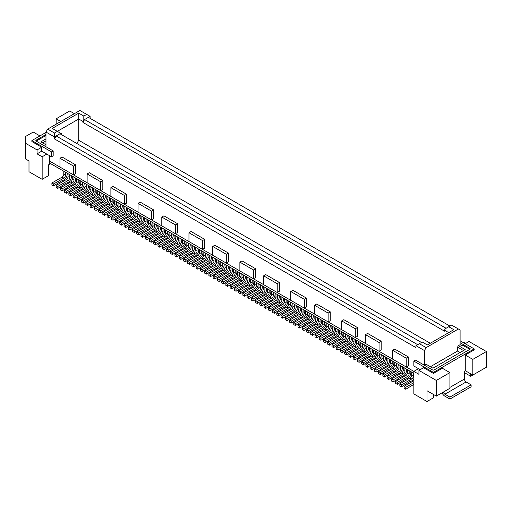 <?xml version="1.0" encoding="UTF-8"?>
<svg xmlns="http://www.w3.org/2000/svg" width="512" height="512" viewBox="0 0 512 512"><rect width="100%" height="100%" fill="white"/><g stroke="black" fill="none" stroke-linecap="round" stroke-linejoin="round"><path stroke-width="0.77" d="M379.053 351.296L365.472 343.456L365.472 334.637L379.053 342.477L379.053 351.296L381.171 350.067L381.171 341.248L379.053 342.477M381.171 341.248L367.59 333.414L365.472 334.637M263.635 275.84L265.76 274.618L279.334 282.458L277.216 283.68L277.216 292.499L263.635 284.659L263.635 275.84L277.216 283.68M277.216 292.499L279.334 291.277L279.334 282.458M392.627 350.317L394.752 349.088L408.326 356.928L406.208 358.15L406.208 366.97L392.627 359.136L392.627 350.317L406.208 358.15M406.208 366.97L408.326 365.747L408.326 356.928M161.805 217.05L163.923 215.827L177.504 223.661L175.379 224.89L175.379 233.709L161.805 225.869L161.805 217.05L175.379 224.89M175.379 233.709L177.504 232.48L177.504 223.661M306.496 306.957L306.496 298.138L292.915 290.298L290.79 291.52L304.371 299.36L304.371 308.179L306.496 306.957M314.554 305.242L316.678 304.013L330.253 311.853L330.253 320.672L328.134 321.901L314.554 314.061L314.554 305.242L328.134 313.082L328.134 321.901M204.659 239.341L191.078 231.501L188.96 232.73L202.534 240.57L204.659 239.341L204.659 248.16L202.534 249.389L188.96 241.549L188.96 232.73M110.886 187.654L113.005 186.426L126.586 194.266L124.467 195.494L124.467 204.314L110.886 196.474L110.886 187.654L124.467 195.494M124.467 204.314L126.586 203.085L126.586 194.266M151.622 219.987L138.042 212.147L138.042 203.328L140.166 202.106L153.741 209.946L151.622 211.168L151.622 219.987L153.741 218.765L153.741 209.946M239.878 262.125L241.997 260.902L255.578 268.736L253.453 269.965L253.453 278.784L239.878 270.944L239.878 262.125L253.453 269.965M253.453 278.784L255.578 277.555L255.578 268.736M341.709 320.915L343.834 319.693L357.408 327.533L357.408 336.352L355.29 337.574L341.709 329.734L341.709 320.915L355.29 328.755L357.408 327.533M62.093 157.03L75.667 164.87L73.549 166.093L73.549 174.912L59.968 167.072L59.968 158.253L62.093 157.03M73.549 174.912L75.667 173.69L75.667 164.87M87.123 173.933L89.248 172.71L102.822 180.55L102.822 189.37L100.704 190.592L87.123 182.752L87.123 173.933L100.704 181.773L102.822 180.55M226.298 263.104L228.422 261.882L228.422 253.062L214.842 245.222L212.723 246.445L226.298 254.285L226.298 263.104L212.723 255.264L212.723 246.445M430.394 366.726L457.549 351.046L457.549 347.13L458.394 345.658L465.184 349.581L432.934 368.198L426.15 364.275L424.448 365.261L424.448 350.56L415.962 345.658L415.962 347.622L54.451 138.906L54.451 133.024L47.667 129.101L45.965 132.045L54.451 136.941L59.968 133.76L421.478 342.477M45.965 132.045L45.965 146.739M49.363 155.558L49.363 160.954L413.843 371.379L413.843 393.92L426.995 401.517L433.363 397.837L433.363 394.413M304.371 308.179L290.79 300.339L290.79 291.52M306.496 298.138L304.371 299.36M328.134 313.082L330.253 311.853M202.534 240.57L202.534 249.389M138.042 203.328L151.622 211.168M355.29 328.755L355.29 337.574M59.968 158.253L73.549 166.093M100.704 181.773L100.704 190.592M228.422 253.062L226.298 254.285M417.664 344.678L56.147 135.962L54.451 138.906M458.394 345.658L460.096 344.678L460.096 329.984L451.61 325.082L445.325 328.71L444.48 330.176L448.723 332.627M458.394 328.998L426.15 347.622L419.36 343.699L422.246 342.035L427.334 344.973L453.811 329.69L448.723 326.746M54.451 133.024L78.726 119.008L78.726 140.275L76.858 143.507M61.581 134.688L61.581 133.805L60.736 133.318L59.968 133.76M60.736 133.318L52.25 128.416L78.726 113.133L83.814 116.07L86.701 114.406L90.093 116.365L88.397 117.344L449.907 326.061M78.726 140.275L430.304 343.258M82.97 122.438L82.97 121.459L84.576 119.552L82.97 122.438L444.48 331.155L444.48 330.176M78.726 113.133L78.726 119.008L82.97 121.459M83.814 119.994L83.814 116.07M88.397 117.344L84.576 119.552L446.093 328.269M426.15 347.622L424.448 350.56M463.488 350.56L457.549 347.13M457.549 351.046L460.09 352.518M460.096 340.762L474.182 348.896L433.446 372.41L413.843 361.094L415.539 360.115L432.512 369.914A1.203 0.691 0 0 0 434.208 369.914L469.85 349.338L462.637 345.171L461.792 345.658L460.096 344.678M470.701 373.83L470.701 376.282L477.062 372.608M472.819 359.379L472.819 375.059L465.267 370.694L465.267 355.021L472.819 359.379L486.4 351.539L469.005 341.498L465.184 343.699M464.422 372.659L470.701 376.282M463.488 342.72L463.91 342.477L465.606 343.456M56.147 124.205L56.147 118.816L69.728 110.976L74.394 113.67M90.093 118.323L90.093 116.365M86.701 114.406L79.91 110.483L47.667 129.101M45.965 140.864L42.573 142.822M45.965 138.906L40.877 141.843L45.965 144.781M413.843 373.344L49.363 162.912M442.029 392.832A4.8 2.771 -120 0 0 444.819 396.122L449.907 399.066L449.907 397.107L471.123 384.858L466.118 381.965L444.902 394.214L449.907 397.107M443.328 392.083A2.4 1.389 -120 0 0 444.902 394.214M45.965 135.475L36.205 141.107L53.178 150.906L51.482 151.885L51.482 156.787L53.178 155.808L53.178 150.906M36.205 140.128A1.203 0.691 0 0 0 35.859 140.621A1.203 0.691 0 0 0 36.205 141.107L36.205 140.128L45.965 134.496M46.816 154.093L42.15 156.787L37.056 153.843L41.722 151.149L51.482 156.787M49.363 160.954L49.363 164.378L48.512 164.87L48.512 175.648L42.15 179.322L28.992 171.731L28.992 160.954L25.6 158.989L25.6 136.454L33.235 132.045L39.942 135.917M41.722 151.149L41.722 147.232L31.878 141.549L31.878 140.57L45.965 132.435M56.147 118.816L60.819 121.51M469.85 348.352L469.85 349.338A1.203 0.691 0 0 0 470.202 348.845A1.203 0.691 0 0 0 469.85 348.352L460.096 342.72M474.182 348.896L474.182 349.875L465.267 355.021M486.4 351.539L486.4 367.219L472.819 375.059M419.36 343.699L415.962 345.658M31.878 140.57L51.482 151.885M465.267 370.694L464.422 371.187L464.422 379.027A2.4 1.389 -120 0 0 466.118 381.965M433.446 372.41L433.446 373.389L423.603 367.706L418.938 370.4L418.938 374.323L413.843 371.379L418.509 368.685L420.205 369.67M426.995 401.517L426.995 390.733L436.333 396.122L449.907 388.288L449.907 372.608L442.355 368.25L433.446 373.389M41.722 147.232L37.056 149.926L25.6 143.315M37.056 153.843L37.056 149.926M42.15 179.322L42.15 156.787M449.907 372.608L436.333 380.448L418.938 370.4M436.333 396.122L436.333 380.448M413.843 361.094L413.843 365.99L418.509 368.685M471.123 384.858L471.123 386.816L449.907 399.066M413.843 384.365L405.779 389.267L404.083 388.282L404.083 386.323L413.843 380.691M405.779 389.267L405.779 387.302L404.083 386.323M405.779 387.302L413.843 382.65M413.843 378.848A4.8 2.771 120 0 1 411.718 380.934L409.171 381.914L401.536 386.816L401.536 384.858L411.718 378.976A2.4 1.389 -60 0 0 413.414 376.038L413.414 373.094M401.536 384.858L399.84 383.872L410.022 377.997A2.4 1.389 -60 0 0 411.718 375.053L411.718 372.115M401.536 386.816L399.84 385.837L399.84 383.872M410.874 371.629L410.874 372.608A4.8 2.771 120 0 1 407.475 378.483L404.928 379.462L397.293 384.365L397.293 382.406L407.475 376.525L405.779 375.546L395.597 381.427L397.293 382.406M407.475 376.525A2.4 1.389 -60 0 0 409.171 373.587L409.171 370.643M397.293 384.365L395.597 383.386L395.597 381.427M409.171 373.587L407.475 372.608A2.4 1.389 -60 0 1 405.779 375.546M407.475 372.608L407.475 369.664M406.63 369.178L406.63 370.157A4.8 2.771 120 0 1 403.232 376.038L398.144 378.483L397.293 379.462L393.05 381.914L391.354 380.934L391.354 378.976L401.536 373.094A2.4 1.389 -60 0 0 403.232 370.157L403.232 367.219M393.05 381.914L393.05 379.955L403.232 374.074A2.4 1.389 -60 0 0 404.928 371.136L404.928 368.198M393.05 379.955L391.354 378.976M402.387 366.726L402.387 367.706A4.8 2.771 120 0 1 398.989 373.587L396.442 374.566L388.806 379.462L387.11 378.483L387.11 376.525L397.293 370.643A2.4 1.389 -60 0 0 398.989 367.706L398.989 364.768M388.806 379.462L388.806 377.504L398.989 371.629A2.4 1.389 -60 0 0 400.685 368.685L400.685 365.747M388.806 377.504L387.11 376.525M398.144 364.275L398.144 365.254A4.8 2.771 120 0 1 394.746 371.136L392.198 372.115L384.563 377.018L382.867 376.038L382.867 374.074L393.05 368.198A2.4 1.389 -60 0 0 394.746 365.254L394.746 362.317M384.563 377.018L384.563 375.053L394.746 369.178A2.4 1.389 -60 0 0 396.442 366.234L396.442 363.296M384.563 375.053L382.867 374.074M393.901 361.824L393.901 362.81A4.8 2.771 120 0 1 390.502 368.685L387.955 369.664L380.32 374.566L378.624 373.587L378.624 371.629L388.806 365.747A2.4 1.389 -60 0 0 390.502 362.81L390.502 359.866M380.32 374.566L380.32 372.608L390.502 366.726A2.4 1.389 -60 0 0 392.198 363.789L392.198 360.845M380.32 372.608L378.624 371.629M389.658 359.379L389.658 360.358A4.8 2.771 120 0 1 386.259 366.234L381.171 368.685L380.32 369.664L376.077 372.115L374.381 371.136L374.381 369.178L384.563 363.296A2.4 1.389 -60 0 0 386.259 360.358L386.259 357.421M376.077 372.115L376.077 370.157L386.259 364.275A2.4 1.389 -60 0 0 387.955 361.338L387.955 358.4M376.077 370.157L374.381 369.178M385.414 356.928L385.414 357.907A4.8 2.771 120 0 1 382.016 363.789L376.928 366.234L376.077 367.219L371.834 369.664L370.138 368.685L370.138 366.726L380.32 360.845A2.4 1.389 -60 0 0 382.016 357.907L382.016 354.97M371.834 369.664L371.834 367.706L382.016 361.83A2.4 1.389 -60 0 0 383.712 358.886L383.712 355.949M371.834 367.706L370.138 366.726M381.171 354.477L381.171 355.456A4.8 2.771 120 0 1 377.773 361.338L375.226 362.317L367.59 367.219L367.59 365.254L377.773 359.379L376.077 358.4L365.894 364.275L367.59 365.254M377.773 359.379A2.4 1.389 -60 0 0 379.469 356.435L379.469 353.498M367.59 367.219L365.894 366.234L365.894 364.275M379.469 356.435L377.773 355.456A2.4 1.389 -60 0 1 376.077 358.4M377.773 355.456L377.773 352.518M376.928 352.026L376.928 353.011A4.8 2.771 120 0 1 373.53 358.886L370.989 359.866L363.347 364.768L361.651 363.789L361.651 361.83L371.834 355.949A2.4 1.389 -60 0 0 373.53 353.011L373.53 350.067M363.347 364.768L363.347 362.81L373.53 356.928A2.4 1.389 -60 0 0 375.226 353.99L375.226 351.046M363.347 362.81L361.651 361.83M372.685 349.581L372.685 350.56A4.8 2.771 120 0 1 369.286 356.435L364.198 358.886L363.347 359.866L359.104 362.317L357.408 361.338L357.408 359.379L367.59 353.498A2.4 1.389 -60 0 0 369.286 350.56L369.286 347.616M359.104 362.317L359.104 360.358L369.286 354.477A2.4 1.389 -60 0 0 370.989 351.539L370.989 348.602M359.104 360.358L357.408 359.379M368.442 347.13L368.442 348.109A4.8 2.771 120 0 1 365.043 353.99L359.955 356.435L359.104 357.421L354.861 359.866L353.165 358.886L353.165 356.928L363.347 351.046A2.4 1.389 -60 0 0 365.043 348.109L365.043 345.171M354.861 359.866L354.861 357.907L365.043 352.026A2.4 1.389 -60 0 0 366.746 349.088L366.746 346.15M354.861 357.907L353.165 356.928M364.198 344.678L364.198 345.658A4.8 2.771 120 0 1 360.8 351.539L358.259 352.518L350.618 357.421L348.922 356.435L348.922 354.477L359.104 348.602A2.4 1.389 -60 0 0 360.8 345.658L360.8 342.72M350.618 357.421L350.618 355.456L360.8 349.581A2.4 1.389 -60 0 0 362.502 346.637L362.502 343.699M350.618 355.456L348.922 354.477M359.955 342.227L359.955 343.206A4.8 2.771 120 0 1 356.557 349.088L354.016 350.067L346.374 354.97L344.678 353.99L344.678 352.026L354.861 346.15A2.4 1.389 -60 0 0 356.557 343.206L356.557 340.269M346.374 354.97L346.374 353.011L356.557 347.13A2.4 1.389 -60 0 0 358.259 344.192L358.259 341.248M346.374 353.011L344.678 352.026M355.712 339.782L355.712 340.762A4.8 2.771 120 0 1 352.314 346.637L349.773 347.616L342.131 352.518L340.435 351.539L340.435 349.581L350.618 343.699A2.4 1.389 -60 0 0 352.314 340.762L352.314 337.818M342.131 352.518L342.131 350.56L352.314 344.678A2.4 1.389 -60 0 0 354.016 341.741L354.016 338.797M342.131 350.56L340.435 349.581M351.469 337.331L351.469 338.31A4.8 2.771 120 0 1 348.07 344.192L342.982 346.637L342.131 347.616L337.888 350.067L336.192 349.088L336.192 347.13L346.374 341.248A2.4 1.389 -60 0 0 348.07 338.31L348.07 335.373M337.888 350.067L337.888 348.109L348.07 342.227A2.4 1.389 -60 0 0 349.773 339.29L349.773 336.352M337.888 348.109L336.192 347.13M347.226 334.88L347.226 335.859A4.8 2.771 120 0 1 343.827 341.741L341.286 342.72L333.645 347.616L333.645 345.658L343.827 339.782L342.131 338.797L331.949 344.678L333.645 345.658M343.827 339.782A2.4 1.389 -60 0 0 345.53 336.838L345.53 333.901M333.645 347.616L331.949 346.637L331.949 344.678M345.53 336.838L343.827 335.859A2.4 1.389 -60 0 1 342.131 338.797M343.827 335.859L343.827 332.922M342.982 332.429L342.982 333.408A4.8 2.771 120 0 1 339.584 339.29L337.043 340.269L329.402 345.171L327.706 344.192L327.706 342.227L337.888 336.352A2.4 1.389 -60 0 0 339.584 333.408L339.584 330.47M329.402 345.171L329.402 343.206L339.584 337.331A2.4 1.389 -60 0 0 341.286 334.387L341.286 331.45M329.402 343.206L327.706 342.227M338.739 329.978L338.739 330.963A4.8 2.771 120 0 1 335.341 336.838L332.8 337.818L325.158 342.72L325.158 340.762L335.341 334.88L333.645 333.901L323.462 339.782L325.158 340.762M335.341 334.88A2.4 1.389 -60 0 0 337.043 331.942L337.043 328.998M325.158 342.72L323.462 341.741L323.462 339.782M337.043 331.942L335.341 330.963A2.4 1.389 -60 0 1 333.645 333.901M335.341 330.963L335.341 328.019M334.496 327.533L334.496 328.512A4.8 2.771 120 0 1 331.098 334.387L326.01 336.838L325.158 337.818L320.915 340.269L319.219 339.29L319.219 337.331L329.402 331.45A2.4 1.389 -60 0 0 331.098 328.512L331.098 325.568M320.915 340.269L320.915 338.31L331.098 332.429A2.4 1.389 -60 0 0 332.8 329.491L332.8 326.554M320.915 338.31L319.219 337.331M330.253 325.082L330.253 326.061A4.8 2.771 120 0 1 326.854 331.942L321.766 334.387L320.915 335.373L316.672 337.818L316.672 335.859L326.854 329.978L325.158 328.998L314.976 334.88L316.672 335.859M326.854 329.978A2.4 1.389 -60 0 0 328.557 327.04L328.557 324.102M316.672 337.818L314.976 336.838L314.976 334.88M328.557 327.04L326.854 326.061A2.4 1.389 -60 0 1 325.158 328.998M326.854 326.061L326.854 323.123M326.01 322.63L326.01 323.61A4.8 2.771 120 0 1 322.611 329.491L320.07 330.47L312.429 335.373L310.733 334.387L310.733 332.429L320.915 326.554A2.4 1.389 -60 0 0 322.611 323.61L322.611 320.672M312.429 335.373L312.429 333.408L322.611 327.533A2.4 1.389 -60 0 0 324.314 324.589L324.314 321.651M312.429 333.408L310.733 332.429M321.766 320.179L321.766 321.165A4.8 2.771 120 0 1 318.374 327.04L315.827 328.019L308.186 332.922L306.49 331.942L306.49 329.978L316.672 324.102A2.4 1.389 -60 0 0 318.374 321.165L318.374 318.221M308.186 332.922L308.186 330.963L318.374 325.082A2.4 1.389 -60 0 0 320.07 322.144L320.07 319.2M308.186 330.963L306.49 329.978M317.523 317.734L317.523 318.714A4.8 2.771 120 0 1 314.131 324.589L309.037 327.04L308.186 328.019L303.942 330.47L302.246 329.491L302.246 327.533L312.429 321.651A2.4 1.389 -60 0 0 314.131 318.714L314.131 315.77M303.942 330.47L303.942 328.512L314.131 322.63A2.4 1.389 -60 0 0 315.827 319.693L315.827 316.755M303.942 328.512L302.246 327.533M313.28 315.283L313.28 316.262A4.8 2.771 120 0 1 309.888 322.144L304.794 324.589L303.942 325.574L299.699 328.019L298.003 327.04L298.003 325.082L308.186 319.2A2.4 1.389 -60 0 0 309.888 316.262L309.888 313.325M299.699 328.019L299.699 326.061L309.888 320.179A2.4 1.389 -60 0 0 311.584 317.242L311.584 314.304M299.699 326.061L298.003 325.082M309.037 312.832L309.037 313.811A4.8 2.771 120 0 1 305.645 319.693L303.098 320.672L295.456 325.574L293.76 324.589L293.76 322.63L303.942 316.755A2.4 1.389 -60 0 0 305.645 313.811L305.645 310.874M295.456 325.574L295.456 323.61L305.645 317.734A2.4 1.389 -60 0 0 307.341 314.79L307.341 311.853M295.456 323.61L293.76 322.63M304.794 310.381L304.794 311.36A4.8 2.771 120 0 1 301.402 317.242L298.854 318.221L291.213 323.123L289.517 322.144L289.517 320.179L299.699 314.304A2.4 1.389 -60 0 0 301.402 311.36L301.402 308.422M291.213 323.123L291.213 321.165L301.402 315.283A2.4 1.389 -60 0 0 303.098 312.346L303.098 309.402M291.213 321.165L289.517 320.179M300.55 307.936L300.55 308.915A4.8 2.771 120 0 1 297.158 314.79L294.611 315.77L286.97 320.672L285.274 319.693L285.274 317.734L295.456 311.853A2.4 1.389 -60 0 0 297.158 308.915L297.158 305.971M286.97 320.672L286.97 318.714L297.158 312.832A2.4 1.389 -60 0 0 298.854 309.894L298.854 306.95M286.97 318.714L285.274 317.734M296.307 305.485L296.307 306.464A4.8 2.771 120 0 1 292.915 312.346L287.821 314.79L286.97 315.77L282.726 318.221L281.03 317.242L281.03 315.283L291.213 309.402A2.4 1.389 -60 0 0 292.915 306.464L292.915 303.526M282.726 318.221L282.726 316.262L292.915 310.381A2.4 1.389 -60 0 0 294.611 307.443L294.611 304.506M282.726 316.262L281.03 315.283M292.064 303.034L292.064 304.013A4.8 2.771 120 0 1 288.672 309.894L286.125 310.874L278.483 315.77L276.787 314.79L276.787 312.832L286.97 306.95A2.4 1.389 -60 0 0 288.672 304.013L288.672 301.075M278.483 315.77L278.483 313.811L288.672 307.936A2.4 1.389 -60 0 0 290.368 304.992L290.368 302.054M278.483 313.811L276.787 312.832M287.821 300.582L287.821 301.562A4.8 2.771 120 0 1 284.429 307.443L281.882 308.422L274.24 313.325L272.544 312.346L272.544 310.381L282.726 304.506A2.4 1.389 -60 0 0 284.429 301.562L284.429 298.624M274.24 313.325L274.24 311.36L284.429 305.485A2.4 1.389 -60 0 0 286.125 302.541L286.125 299.603M274.24 311.36L272.544 310.381M283.578 298.131L283.578 299.117A4.8 2.771 120 0 1 280.186 304.992L277.638 305.971L269.997 310.874L269.997 308.915L280.186 303.034L278.483 302.054L268.301 307.936L269.997 308.915M280.186 303.034A2.4 1.389 -60 0 0 281.882 300.096L281.882 297.152M269.997 310.874L268.301 309.894L268.301 307.936M281.882 300.096L280.186 299.117A2.4 1.389 -60 0 1 278.483 302.054M280.186 299.117L280.186 296.173M279.334 295.686L279.334 296.666A4.8 2.771 120 0 1 275.942 302.541L270.848 304.992L269.997 305.971L265.76 308.422L264.058 307.443L264.058 305.485L274.24 299.603A2.4 1.389 -60 0 0 275.942 296.666L275.942 293.722M265.76 308.422L265.76 306.464L275.942 300.582A2.4 1.389 -60 0 0 277.638 297.645L277.638 294.707M265.76 306.464L264.058 305.485M275.091 293.235L275.091 294.214A4.8 2.771 120 0 1 271.699 300.096L266.605 302.541L265.76 303.526L261.517 305.971L259.814 304.992L259.814 303.034L269.997 297.152A2.4 1.389 -60 0 0 271.699 294.214L271.699 291.277M261.517 305.971L261.517 304.013L271.699 298.131A2.4 1.389 -60 0 0 273.395 295.194L273.395 292.256M261.517 304.013L259.814 303.034M270.848 290.784L270.848 291.763A4.8 2.771 120 0 1 267.456 297.645L264.909 298.624L257.274 303.526L257.274 301.562L267.456 295.686L265.76 294.707L255.571 300.582L257.274 301.562M267.456 295.686A2.4 1.389 -60 0 0 269.152 292.742L269.152 289.805M257.274 303.526L255.571 302.541L255.571 300.582M269.152 292.742L267.456 291.763A2.4 1.389 -60 0 1 265.76 294.707M267.456 291.763L267.456 288.826M266.605 288.333L266.605 289.318A4.8 2.771 120 0 1 263.213 295.194L260.666 296.173L253.03 301.075L251.328 300.096L251.328 298.131L261.517 292.256A2.4 1.389 -60 0 0 263.213 289.318L263.213 286.374M253.03 301.075L253.03 299.117L263.213 293.235A2.4 1.389 -60 0 0 264.909 290.298L264.909 287.354M253.03 299.117L251.328 298.131M262.362 285.888L262.362 286.867A4.8 2.771 120 0 1 258.97 292.742L253.875 295.194L253.03 296.173L248.787 298.624L247.085 297.645L247.085 295.686L257.274 289.805A2.4 1.389 -60 0 0 258.97 286.867L258.97 283.923M248.787 298.624L248.787 296.666L258.97 290.784A2.4 1.389 -60 0 0 260.666 287.846L260.666 284.909M248.787 296.666L247.085 295.686M258.118 283.437L258.118 284.416A4.8 2.771 120 0 1 254.726 290.298L249.632 292.742L248.787 293.728L244.544 296.173L242.842 295.194L242.842 293.235L253.03 287.354A2.4 1.389 -60 0 0 254.726 284.416L254.726 281.478M244.544 296.173L244.544 294.214L254.726 288.333A2.4 1.389 -60 0 0 256.422 285.395L256.422 282.458M244.544 294.214L242.842 293.235M253.875 280.986L253.875 281.965A4.8 2.771 120 0 1 250.483 287.846L247.936 288.826L240.301 293.728L238.598 292.742L238.598 290.784L248.787 284.909A2.4 1.389 -60 0 0 250.483 281.965L250.483 279.027M240.301 293.728L240.301 291.763L250.483 285.888A2.4 1.389 -60 0 0 252.179 282.944L252.179 280.006M240.301 291.763L238.598 290.784M249.632 278.534L249.632 279.514A4.8 2.771 120 0 1 246.24 285.395L243.693 286.374L236.058 291.277L236.058 289.318L246.24 283.437L244.544 282.458L234.355 288.333L236.058 289.318M246.24 283.437A2.4 1.389 -60 0 0 247.936 280.499L247.936 277.555M236.058 291.277L234.355 290.298L234.355 288.333M247.936 280.499L246.24 279.514A2.4 1.389 -60 0 1 244.544 282.458M246.24 279.514L246.24 276.576M245.389 276.09L245.389 277.069A4.8 2.771 120 0 1 241.997 282.944L239.45 283.923L231.814 288.826L231.814 286.867L241.997 280.986L240.301 280.006L230.112 285.888L231.814 286.867M241.997 280.986A2.4 1.389 -60 0 0 243.693 278.048L243.693 275.104M231.814 288.826L230.112 287.846L230.112 285.888M243.693 278.048L241.997 277.069A2.4 1.389 -60 0 1 240.301 280.006M241.997 277.069L241.997 274.125M241.146 273.638L241.146 274.618A4.8 2.771 120 0 1 237.754 280.499L232.659 282.944L231.814 283.923L227.571 286.374L225.869 285.395L225.869 283.437L236.058 277.555A2.4 1.389 -60 0 0 237.754 274.618L237.754 271.68M227.571 286.374L227.571 284.416L237.754 278.534A2.4 1.389 -60 0 0 239.45 275.597L239.45 272.659M227.571 284.416L225.869 283.437M236.902 271.187L236.902 272.166A4.8 2.771 120 0 1 233.51 278.048L230.963 279.027L223.328 283.923L221.626 282.944L221.626 280.986L231.814 275.104A2.4 1.389 -60 0 0 233.51 272.166L233.51 269.229M223.328 283.923L223.328 281.965L233.51 276.09A2.4 1.389 -60 0 0 235.206 273.146L235.206 270.208M223.328 281.965L221.626 280.986M232.659 268.736L232.659 269.715A4.8 2.771 120 0 1 229.267 275.597L226.72 276.576L219.085 281.478L217.389 280.499L217.389 278.534L227.571 272.659A2.4 1.389 -60 0 0 229.267 269.715L229.267 266.778M219.085 281.478L219.085 279.514L229.267 273.638A2.4 1.389 -60 0 0 230.963 270.694L230.963 267.757M219.085 279.514L217.389 278.534M228.416 266.285L228.416 267.27A4.8 2.771 120 0 1 225.024 273.146L222.477 274.125L214.842 279.027L214.842 277.069L225.024 271.187L223.328 270.208L213.146 276.09L214.842 277.069M225.024 271.187A2.4 1.389 -60 0 0 226.72 268.25L226.72 265.306M214.842 279.027L213.146 278.048L213.146 276.09M226.72 268.25L225.024 267.27A2.4 1.389 -60 0 1 223.328 270.208M225.024 267.27L225.024 264.326M224.173 263.84L224.173 264.819A4.8 2.771 120 0 1 220.781 270.694L215.686 273.146L214.842 274.125L210.598 276.576L208.902 275.597L208.902 273.638L219.085 267.757A2.4 1.389 -60 0 0 220.781 264.819L220.781 261.875M210.598 276.576L210.598 274.618L220.781 268.736A2.4 1.389 -60 0 0 222.477 265.798L222.477 262.861M210.598 274.618L208.902 273.638M219.93 261.389L219.93 262.368A4.8 2.771 120 0 1 216.538 268.25L211.443 270.694L210.598 271.68L206.355 274.125L204.659 273.146L204.659 271.187L214.842 265.306A2.4 1.389 -60 0 0 216.538 262.368L216.538 259.43M206.355 274.125L206.355 272.166L216.538 266.285A2.4 1.389 -60 0 0 218.234 263.347L218.234 260.41M206.355 272.166L204.659 271.187M215.686 258.938L215.686 259.917A4.8 2.771 120 0 1 212.294 265.798L209.747 266.778L202.112 271.68L200.416 270.694L200.416 268.736L210.598 262.861A2.4 1.389 -60 0 0 212.294 259.917L212.294 256.979M202.112 271.68L202.112 269.715L212.294 263.84A2.4 1.389 -60 0 0 213.99 260.896L213.99 257.958M202.112 269.715L200.416 268.736M211.443 256.486L211.443 257.472A4.8 2.771 120 0 1 208.051 263.347L205.504 264.326L197.869 269.229L196.173 268.25L196.173 266.285L206.355 260.41A2.4 1.389 -60 0 0 208.051 257.472L208.051 254.528M197.869 269.229L197.869 267.27L208.051 261.389A2.4 1.389 -60 0 0 209.747 258.451L209.747 255.507M197.869 267.27L196.173 266.285M207.2 254.042L207.2 255.021A4.8 2.771 120 0 1 203.808 260.896L201.261 261.875L193.626 266.778L193.626 264.819L203.808 258.938L202.112 257.958L191.93 263.84L193.626 264.819M203.808 258.938A2.4 1.389 -60 0 0 205.504 256L205.504 253.056M193.626 266.778L191.93 265.798L191.93 263.84M205.504 256L203.808 255.021A2.4 1.389 -60 0 1 202.112 257.958M203.808 255.021L203.808 252.077M202.957 251.59L202.957 252.57A4.8 2.771 120 0 1 199.565 258.451L194.47 260.896L193.626 261.875L189.382 264.326L187.686 263.347L187.686 261.389L197.869 255.507A2.4 1.389 -60 0 0 199.565 252.57L199.565 249.632M189.382 264.326L189.382 262.368L199.565 256.486A2.4 1.389 -60 0 0 201.261 253.549L201.261 250.611M189.382 262.368L187.686 261.389M198.714 249.139L198.714 250.118A4.8 2.771 120 0 1 195.322 256L192.774 256.979L185.139 261.875L183.443 260.896L183.443 258.938L193.626 253.062A2.4 1.389 -60 0 0 195.322 250.118L195.322 247.181M185.139 261.875L185.139 259.917L195.322 254.042A2.4 1.389 -60 0 0 197.018 251.098L197.018 248.16M185.139 259.917L183.443 258.938M194.47 246.688L194.47 247.667A4.8 2.771 120 0 1 191.078 253.549L188.531 254.528L180.896 259.43L180.896 257.472L191.078 251.59L189.382 250.611L179.2 256.486L180.896 257.472M191.078 251.59A2.4 1.389 -60 0 0 192.774 248.653L192.774 245.709M180.896 259.43L179.2 258.451L179.2 256.486M192.774 248.653L191.078 247.667A2.4 1.389 -60 0 1 189.382 250.611M191.078 247.667L191.078 244.73M190.227 244.243L190.227 245.222A4.8 2.771 120 0 1 186.835 251.098L184.288 252.077L176.653 256.979L174.957 256L174.957 254.042L185.139 248.16A2.4 1.389 -60 0 0 186.835 245.222L186.835 242.278M176.653 256.979L176.653 255.021L186.835 249.139A2.4 1.389 -60 0 0 188.531 246.202L188.531 243.258M176.653 255.021L174.957 254.042M185.984 241.792L185.984 242.771A4.8 2.771 120 0 1 182.592 248.653L177.498 251.098L176.653 252.077L172.41 254.528L170.714 253.549L170.714 251.59L180.896 245.709A2.4 1.389 -60 0 0 182.592 242.771L182.592 239.834M172.41 254.528L172.41 252.57L182.592 246.688A2.4 1.389 -60 0 0 184.288 243.75L184.288 240.813M172.41 252.57L170.714 251.59M181.741 239.341L181.741 240.32A4.8 2.771 120 0 1 178.349 246.202L175.802 247.181L168.166 252.077L168.166 250.118L178.349 244.243L176.653 243.258L166.47 249.139L168.166 250.118M178.349 244.243A2.4 1.389 -60 0 0 180.045 241.299L180.045 238.362M168.166 252.077L166.47 251.098L166.47 249.139M180.045 241.299L178.349 240.32A2.4 1.389 -60 0 1 176.653 243.258M178.349 240.32L178.349 237.382M177.498 236.89L177.498 237.869A4.8 2.771 120 0 1 174.106 243.75L171.558 244.73L163.923 249.632L162.227 248.653L162.227 246.688L172.41 240.813A2.4 1.389 -60 0 0 174.106 237.869L174.106 234.931M163.923 249.632L163.923 247.667L174.106 241.792A2.4 1.389 -60 0 0 175.802 238.848L175.802 235.91M163.923 247.667L162.227 246.688M173.254 234.438L173.254 235.424A4.8 2.771 120 0 1 169.862 241.299L167.315 242.278L159.68 247.181L159.68 245.222L169.862 239.341L168.166 238.362L157.984 244.243L159.68 245.222M169.862 239.341A2.4 1.389 -60 0 0 171.558 236.403L171.558 233.459M159.68 247.181L157.984 246.202L157.984 244.243M171.558 236.403L169.862 235.424A2.4 1.389 -60 0 1 168.166 238.362M169.862 235.424L169.862 232.48M169.011 231.994L169.011 232.973A4.8 2.771 120 0 1 165.619 238.848L160.531 241.299L159.68 242.278L155.437 244.73L155.437 242.771L165.619 236.89L163.923 235.91L153.741 241.792L155.437 242.771M165.619 236.89A2.4 1.389 -60 0 0 167.315 233.952L167.315 231.014M155.437 244.73L153.741 243.75L153.741 241.792M167.315 233.952L165.619 232.973A2.4 1.389 -60 0 1 163.923 235.91M165.619 232.973L165.619 230.029M164.774 229.542L164.774 230.522A4.8 2.771 120 0 1 161.376 236.403L156.288 238.848L155.437 239.834L151.194 242.278L149.498 241.299L149.498 239.341L159.68 233.459A2.4 1.389 -60 0 0 161.376 230.522L161.376 227.584M151.194 242.278L151.194 240.32L161.376 234.438A2.4 1.389 -60 0 0 163.072 231.501L163.072 228.563M151.194 240.32L149.498 239.341M160.531 227.091L160.531 228.07A4.8 2.771 120 0 1 157.133 233.952L154.586 234.931L146.95 239.834L146.95 237.869L157.133 231.994L155.437 231.014L145.254 236.89L146.95 237.869M157.133 231.994A2.4 1.389 -60 0 0 158.829 229.05L158.829 226.112M146.95 239.834L145.254 238.848L145.254 236.89M158.829 229.05L157.133 228.07A2.4 1.389 -60 0 1 155.437 231.014M157.133 228.07L157.133 225.133M156.288 224.64L156.288 225.619A4.8 2.771 120 0 1 152.89 231.501L150.342 232.48L142.707 237.382L141.011 236.403L141.011 234.438L151.194 228.563A2.4 1.389 -60 0 0 152.89 225.619L152.89 222.682M142.707 237.382L142.707 235.424L152.89 229.542A2.4 1.389 -60 0 0 154.586 226.605L154.586 223.661M142.707 235.424L141.011 234.438M152.045 222.195L152.045 223.174A4.8 2.771 120 0 1 148.646 229.05L146.099 230.029L138.464 234.931L136.768 233.952L136.768 231.994L146.95 226.112A2.4 1.389 -60 0 0 148.646 223.174L148.646 220.23M138.464 234.931L138.464 232.973L148.646 227.091A2.4 1.389 -60 0 0 150.342 224.154L150.342 221.21M138.464 232.973L136.768 231.994M147.802 219.744L147.802 220.723A4.8 2.771 120 0 1 144.403 226.605L139.315 229.05L138.464 230.029L134.221 232.48L134.221 230.522L144.403 224.64L142.707 223.661L132.525 229.542L134.221 230.522M144.403 224.64A2.4 1.389 -60 0 0 146.099 221.702L146.099 218.765M134.221 232.48L132.525 231.501L132.525 229.542M146.099 221.702L144.403 220.723A2.4 1.389 -60 0 1 142.707 223.661M144.403 220.723L144.403 217.786M143.558 217.293L143.558 218.272A4.8 2.771 120 0 1 140.16 224.154L137.613 225.133L129.978 230.029L128.282 229.05L128.282 227.091L138.464 221.216A2.4 1.389 -60 0 0 140.16 218.272L140.16 215.334M129.978 230.029L129.978 228.07L140.16 222.195A2.4 1.389 -60 0 0 141.856 219.251L141.856 216.314M129.978 228.07L128.282 227.091M139.315 214.842L139.315 215.821A4.8 2.771 120 0 1 135.917 221.702L133.37 222.682L125.734 227.584L124.038 226.605L124.038 224.64L134.221 218.765A2.4 1.389 -60 0 0 135.917 215.821L135.917 212.883M125.734 227.584L125.734 225.619L135.917 219.744A2.4 1.389 -60 0 0 137.613 216.806L137.613 213.862M125.734 225.619L124.038 224.64M135.072 212.397L135.072 213.376A4.8 2.771 120 0 1 131.674 219.251L129.126 220.23L121.491 225.133L119.795 224.154L119.795 222.195L129.978 216.314A2.4 1.389 -60 0 0 131.674 213.376L131.674 210.432M121.491 225.133L121.491 223.174L131.674 217.293A2.4 1.389 -60 0 0 133.37 214.355L133.37 211.411M121.491 223.174L119.795 222.195M130.829 209.946L130.829 210.925A4.8 2.771 120 0 1 127.43 216.806L122.342 219.251L121.491 220.23L117.248 222.682L115.552 221.702L115.552 219.744L125.734 213.862A2.4 1.389 -60 0 0 127.43 210.925L127.43 207.987M117.248 222.682L117.248 220.723L127.43 214.842A2.4 1.389 -60 0 0 129.126 211.904L129.126 208.966M117.248 220.723L115.552 219.744M126.586 207.494L126.586 208.474A4.8 2.771 120 0 1 123.187 214.355L120.64 215.334L113.005 220.23L111.309 219.251L111.309 217.293L121.491 211.411A2.4 1.389 -60 0 0 123.187 208.474L123.187 205.536M113.005 220.23L113.005 218.272L123.187 212.397A2.4 1.389 -60 0 0 124.883 209.453L124.883 206.515M113.005 218.272L111.309 217.293M122.342 205.043L122.342 206.022A4.8 2.771 120 0 1 118.944 211.904L116.397 212.883L108.762 217.786L108.762 215.821L118.944 209.946L117.248 208.966L107.066 214.842L108.762 215.821M118.944 209.946A2.4 1.389 -60 0 0 120.64 207.002L120.64 204.064M108.762 217.786L107.066 216.806L107.066 214.842M120.64 207.002L118.944 206.022A2.4 1.389 -60 0 1 117.248 208.966M118.944 206.022L118.944 203.085M118.099 202.592L118.099 203.578A4.8 2.771 120 0 1 114.701 209.453L112.16 210.432L104.518 215.334L102.822 214.355L102.822 212.397L113.005 206.515A2.4 1.389 -60 0 0 114.701 203.578L114.701 200.634M104.518 215.334L104.518 213.376L114.701 207.494A2.4 1.389 -60 0 0 116.397 204.557L116.397 201.613M104.518 213.376L102.822 212.397M113.856 200.147L113.856 201.126A4.8 2.771 120 0 1 110.458 207.002L105.37 209.453L104.518 210.432L100.275 212.883L100.275 210.925L110.458 205.043L108.762 204.064L98.579 209.946L100.275 210.925M110.458 205.043A2.4 1.389 -60 0 0 112.16 202.106L112.16 199.168M100.275 212.883L98.579 211.904L98.579 209.946M112.16 202.106L110.458 201.126A2.4 1.389 -60 0 1 108.762 204.064M110.458 201.126L110.458 198.182M109.613 197.696L109.613 198.675A4.8 2.771 120 0 1 106.214 204.557L101.126 207.002L100.275 207.987L96.032 210.432L94.336 209.453L94.336 207.494L104.518 201.613A2.4 1.389 -60 0 0 106.214 198.675L106.214 195.738M96.032 210.432L96.032 208.474L106.214 202.592A2.4 1.389 -60 0 0 107.917 199.654L107.917 196.717M96.032 208.474L94.336 207.494M105.37 195.245L105.37 196.224A4.8 2.771 120 0 1 101.971 202.106L99.43 203.085L91.789 207.987L91.789 206.022L101.971 200.147L100.275 199.168L90.093 205.043L91.789 206.022M101.971 200.147A2.4 1.389 -60 0 0 103.674 197.203L103.674 194.266M91.789 207.987L90.093 207.002L90.093 205.043M103.674 197.203L101.971 196.224A2.4 1.389 -60 0 1 100.275 199.168M101.971 196.224L101.971 193.286M101.126 192.794L101.126 193.773A4.8 2.771 120 0 1 97.728 199.654L95.187 200.634L87.546 205.536L85.85 204.557L85.85 202.592L96.032 196.717A2.4 1.389 -60 0 0 97.728 193.773L97.728 190.835M87.546 205.536L87.546 203.578L97.728 197.696A2.4 1.389 -60 0 0 99.43 194.758L99.43 191.814M87.546 203.578L85.85 202.592M96.883 190.349L96.883 191.328A4.8 2.771 120 0 1 93.485 197.203L90.944 198.182L83.302 203.085L81.606 202.106L81.606 200.147L91.789 194.266A2.4 1.389 -60 0 0 93.485 191.328L93.485 188.384M83.302 203.085L83.302 201.126L93.485 195.245A2.4 1.389 -60 0 0 95.187 192.307L95.187 189.363M83.302 201.126L81.606 200.147M88.397 185.446L88.397 186.426A4.8 2.771 120 0 1 84.998 192.307L82.458 193.286L74.816 198.182L73.12 197.203L73.12 195.245L83.302 189.37A2.4 1.389 -60 0 0 84.998 186.426L84.998 183.488M74.816 198.182L74.816 196.224L84.998 190.349A2.4 1.389 -60 0 0 86.701 187.405L86.701 184.467M74.816 196.224L73.12 195.245M92.64 187.898L92.64 188.877A4.8 2.771 120 0 1 89.242 194.758L84.154 197.203L83.302 198.182L79.059 200.634L79.059 198.675L89.242 192.794L87.546 191.814L77.363 197.696L79.059 198.675M89.242 192.794A2.4 1.389 -60 0 0 90.944 189.856L90.944 186.918M79.059 200.634L77.363 199.654L77.363 197.696M90.944 189.856L89.242 188.877A2.4 1.389 -60 0 1 87.546 191.814M89.242 188.877L89.242 185.939M79.91 180.55L79.91 181.53A4.8 2.771 120 0 1 76.512 187.405L73.971 188.384L66.33 193.286L66.33 191.328L76.512 185.446L74.816 184.467L64.634 190.349L66.33 191.328M76.512 185.446A2.4 1.389 -60 0 0 78.214 182.509L78.214 179.565M66.33 193.286L64.634 192.307L64.634 190.349M78.214 182.509L76.512 181.53A2.4 1.389 -60 0 1 74.816 184.467M76.512 181.53L76.512 178.586M84.154 182.995L84.154 183.974A4.8 2.771 120 0 1 80.755 189.856L78.214 190.835L70.573 195.738L70.573 193.773L80.755 187.898L79.059 186.918L68.877 192.794L70.573 193.773M80.755 187.898A2.4 1.389 -60 0 0 82.458 184.96L82.458 182.016M70.573 195.738L68.877 194.758L68.877 192.794M82.458 184.96L80.755 183.974A2.4 1.389 -60 0 1 79.059 186.918M80.755 183.974L80.755 181.037M75.667 178.099L75.667 179.078A4.8 2.771 120 0 1 72.269 184.96L67.181 187.405L66.33 188.384L62.086 190.835L62.086 188.877L72.269 182.995L70.573 182.016L60.39 187.898L62.086 188.877M72.269 182.995A2.4 1.389 -60 0 0 73.971 180.058L73.971 177.12M62.086 190.835L60.39 189.856L60.39 187.898M73.971 180.058L72.269 179.078A2.4 1.389 -60 0 1 70.573 182.016M72.269 179.078L72.269 176.141M71.424 175.648L71.424 176.627A4.8 2.771 120 0 1 68.026 182.509L65.485 183.488L57.843 188.384L56.147 187.405L56.147 185.446L66.33 179.565A2.4 1.389 -60 0 0 68.026 176.627L68.026 173.69M57.843 188.384L57.843 186.426L68.026 180.55A2.4 1.389 -60 0 0 69.728 177.606L69.728 174.669M57.843 186.426L56.147 185.446M67.181 173.197L67.181 174.176A4.8 2.771 120 0 1 63.789 180.058L61.242 181.037L53.6 185.939L51.904 184.96L51.904 182.995L62.086 177.12A2.4 1.389 -60 0 0 63.789 174.176L63.789 171.238M53.6 185.939L53.6 183.974L63.789 178.099A2.4 1.389 -60 0 0 65.485 175.155L65.485 172.218M53.6 183.974L51.904 182.995M464.422 379.027L449.907 387.405M411.718 378.976L410.022 377.997M413.414 376.038L411.718 375.053M404.928 371.136L403.232 370.157M403.232 374.074L401.536 373.094M400.685 368.685L398.989 367.706M398.989 371.629L397.293 370.643M396.442 366.234L394.746 365.254M394.746 369.178L393.05 368.198M392.198 363.789L390.502 362.81M390.502 366.726L388.806 365.747M387.955 361.338L386.259 360.358M386.259 364.275L384.563 363.296M383.712 358.886L382.016 357.907M382.016 361.83L380.32 360.845M375.226 353.99L373.53 353.011M373.53 356.928L371.834 355.949M370.989 351.539L369.286 350.56M369.286 354.477L367.59 353.498M366.746 349.088L365.043 348.109M365.043 352.026L363.347 351.046M362.502 346.637L360.8 345.658M360.8 349.581L359.104 348.602M358.259 344.192L356.557 343.206M356.557 347.13L354.861 346.15M354.016 341.741L352.314 340.762M352.314 344.678L350.618 343.699M349.773 339.29L348.07 338.31M348.07 342.227L346.374 341.248M341.286 334.387L339.584 333.408M339.584 337.331L337.888 336.352M332.8 329.491L331.098 328.512M331.098 332.429L329.402 331.45M324.314 324.589L322.611 323.61M322.611 327.533L320.915 326.554M320.07 322.144L318.374 321.165M318.374 325.082L316.672 324.102M315.827 319.693L314.131 318.714M314.131 322.63L312.429 321.651M311.584 317.242L309.888 316.262M309.888 320.179L308.186 319.2M307.341 314.79L305.645 313.811M305.645 317.734L303.942 316.755M303.098 312.346L301.402 311.36M301.402 315.283L299.699 314.304M298.854 309.894L297.158 308.915M297.158 312.832L295.456 311.853M294.611 307.443L292.915 306.464M292.915 310.381L291.213 309.402M290.368 304.992L288.672 304.013M288.672 307.936L286.97 306.95M286.125 302.541L284.429 301.562M284.429 305.485L282.726 304.506M277.638 297.645L275.942 296.666M275.942 300.582L274.24 299.603M273.395 295.194L271.699 294.214M271.699 298.131L269.997 297.152M264.909 290.298L263.213 289.318M263.213 293.235L261.517 292.256M260.666 287.846L258.97 286.867M258.97 290.784L257.274 289.805M256.422 285.395L254.726 284.416M254.726 288.333L253.03 287.354M252.179 282.944L250.483 281.965M250.483 285.888L248.787 284.909M239.45 275.597L237.754 274.618M237.754 278.534L236.058 277.555M235.206 273.146L233.51 272.166M233.51 276.09L231.814 275.104M230.963 270.694L229.267 269.715M229.267 273.638L227.571 272.659M222.477 265.798L220.781 264.819M220.781 268.736L219.085 267.757M218.234 263.347L216.538 262.368M216.538 266.285L214.842 265.306M213.99 260.896L212.294 259.917M212.294 263.84L210.598 262.861M209.747 258.451L208.051 257.472M208.051 261.389L206.355 260.41M201.261 253.549L199.565 252.57M199.565 256.486L197.869 255.507M197.018 251.098L195.322 250.118M195.322 254.042L193.626 253.062M188.531 246.202L186.835 245.222M186.835 249.139L185.139 248.16M184.288 243.75L182.592 242.771M182.592 246.688L180.896 245.709M175.802 238.848L174.106 237.869M174.106 241.792L172.41 240.813M163.072 231.501L161.376 230.522M161.376 234.438L159.68 233.459M154.586 226.605L152.89 225.619M152.89 229.542L151.194 228.563M150.342 224.154L148.646 223.174M148.646 227.091L146.95 226.112M141.856 219.251L140.16 218.272M140.16 222.195L138.464 221.216M137.613 216.806L135.917 215.821M135.917 219.744L134.221 218.765M133.37 214.355L131.674 213.376M131.674 217.293L129.978 216.314M129.126 211.904L127.43 210.925M127.43 214.842L125.734 213.862M124.883 209.453L123.187 208.474M123.187 212.397L121.491 211.411M116.397 204.557L114.701 203.578M114.701 207.494L113.005 206.515M107.917 199.654L106.214 198.675M106.214 202.592L104.518 201.613M99.43 194.758L97.728 193.773M97.728 197.696L96.032 196.717M95.187 192.307L93.485 191.328M93.485 195.245L91.789 194.266M86.701 187.405L84.998 186.426M84.998 190.349L83.302 189.37M69.728 177.606L68.026 176.627M68.026 180.55L66.33 179.565M65.485 175.155L63.789 174.176M63.789 178.099L62.086 177.12"/></g></svg>
